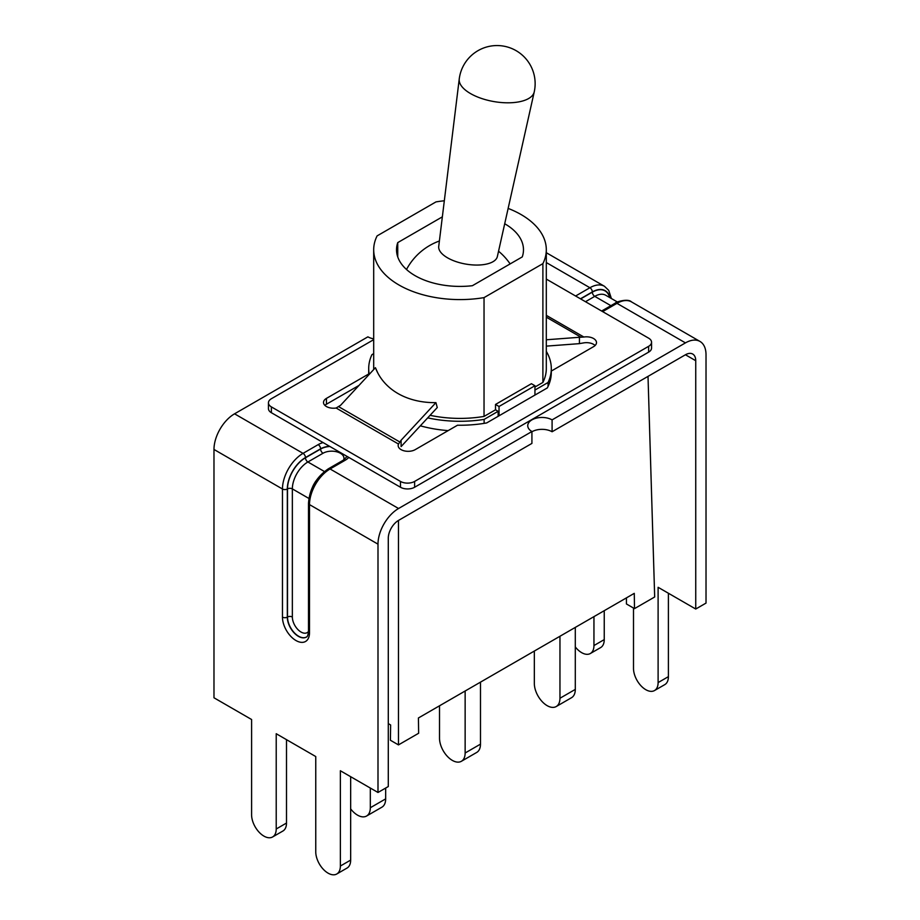<?xml version="1.0" encoding="UTF-8"?>
<svg xmlns="http://www.w3.org/2000/svg" width="920" height="920" viewBox="0 0 920 920"><rect width="100%" height="100%" fill="white"/><g stroke="black" fill="none" stroke-linecap="round" stroke-linejoin="round"><path stroke-width="1.38" d="M435.93 402.638L437.264 407.548L401.603 446.039A14.26 8.234 -60 0 1 401.097 446.579L401.097 440.243L435.93 402.638A82.742 62.859 154.3 0 1 377.039 371.473A82.742 62.859 154.3 0 1 375.417 367.69L340.572 405.306L336.133 408.02A9.982 5.761 0 0 1 323.518 402.466A9.982 5.761 0 0 1 326.45 398.383L368.736 373.968L368.736 374.9M595.113 345.506A9.982 5.761 0 0 0 583.866 342.861L579.428 343.62A14.26 8.234 -60 0 1 578.91 343.678L546.308 346.127M498.134 416.323L498.134 411.309L495.512 409.803L495.512 404.443L531.415 383.709L534.945 385.744L499.031 406.479L495.512 404.443M546.308 351.371A91.298 52.704 180 0 1 551.298 368.563L551.298 372.531A91.298 52.704 0 0 1 548.055 386.446A91.298 52.704 180 0 1 547.319 387.929L499.031 415.794L499.031 406.479M268.445 402.81L268.445 408.641A9.982 5.761 180 0 0 271.377 412.712L400.487 487.255A9.982 5.761 180 0 0 414.609 487.255L414.609 481.436A9.982 5.761 180 0 1 400.487 481.436L271.377 406.893A9.982 5.761 180 0 1 268.445 402.81A9.982 5.761 180 0 1 271.377 398.739L373.692 339.664M546.308 279.093L648.623 338.169A9.982 5.761 180 0 1 651.556 342.24A9.982 5.761 180 0 1 648.623 346.322L414.609 481.436M651.556 342.24L651.556 348.07A9.982 5.761 180 0 1 648.623 352.141L414.609 487.255M551.298 371.07L593.549 346.667A9.982 5.761 0 0 0 596.482 342.596A9.982 5.761 0 0 0 583.866 337.03L579.428 337.284L579.428 343.62M499.031 415.794L486.668 422.935A91.298 52.704 180 0 1 484.115 423.372L484.115 419.405A91.298 52.704 180 0 1 427.708 417.875M401.097 440.243L398.521 444.049A9.982 5.761 0 0 0 398.164 445.556A9.982 5.761 0 0 0 404.328 450.88A9.982 5.761 0 0 0 415.219 449.638L457.504 425.224A91.298 52.704 0 0 0 484.115 423.372M369.253 374.348A91.298 52.704 180 0 1 368.702 368.563L368.702 372.531A91.298 52.704 0 0 0 368.736 373.968M358.995 385.422L326.45 404.213A9.982 5.761 0 0 0 324.886 405.375M534.945 395.071L534.945 385.744M377.809 372.991L375.417 367.69M546.308 339.779L579.428 337.284M508.139 208.403A86.307 49.829 180 0 1 546.308 249.768L546.308 368.563A86.307 49.829 180 0 1 542.892 382.444L534.945 387.032M542.892 382.444L542.892 263.637L484.035 297.62A86.307 49.829 180 0 1 373.692 249.768A86.307 49.829 180 0 1 377.108 235.888L435.965 201.905A86.307 49.829 180 0 1 444.325 200.767M495.512 409.803L484.035 416.426L484.035 297.62M548.055 386.446L548.055 382.49L534.945 390.057M551.298 368.563A91.298 52.704 180 0 1 548.055 382.49M420.336 425.822A91.298 52.704 0 0 0 448.155 430.617M531.921 431.526L398.567 508.507A29.106 16.801 120 0 0 377.993 544.157L377.993 792.476L388.286 786.543L388.286 538.212A14.547 8.406 120 0 1 398.567 520.386L531.921 443.405L531.921 431.526A14.26 8.234 180 0 1 527.746 425.695A14.26 8.234 180 0 1 536.544 418.094A14.26 8.234 180 0 1 552.092 419.876L552.092 431.756A14.26 8.234 0 0 0 531.921 431.756M695.738 360.709L685.446 354.763A14.547 8.406 -60 0 1 692.725 354.05A14.547 8.406 -60 0 1 695.738 360.709L695.738 609.029L706.019 603.094L706.019 354.763A29.106 16.801 -60 0 0 699.994 341.447A29.106 16.801 -60 0 0 685.446 342.884L552.092 419.876M368.702 368.563A91.298 52.704 180 0 1 371.945 354.648L373.692 353.636M685.446 354.763L552.092 431.756M373.692 338.859A14.26 8.234 180 0 1 367.908 336.835L234.554 413.816A29.106 16.801 120 0 0 213.98 449.454L213.98 697.785L251.597 719.509L251.597 814.786A17.399 10.051 60 0 0 259.198 832.301A17.399 10.051 60 0 0 272.608 836.958A17.399 10.051 60 0 0 276.218 828.989L286.499 823.055A17.399 10.051 60 0 1 282.9 831.024L272.608 836.958M350.658 776.698L350.658 860.096A17.399 10.051 60 0 1 347.047 868.054L336.766 874A17.399 10.051 60 0 1 323.357 869.342A17.399 10.051 60 0 1 315.755 851.828L315.755 756.55L276.218 733.723L276.218 828.989M377.993 792.476L340.365 770.753L340.365 866.03A17.399 10.051 60 0 1 336.766 874M286.499 739.657L286.499 823.055M695.738 609.029L658.11 587.305L658.11 682.582A17.399 10.051 60 0 1 654.499 690.552A17.399 10.051 60 0 1 641.091 685.894A17.399 10.051 60 0 1 633.5 668.38L633.5 608.039M668.403 593.25L668.403 676.648A17.399 10.051 60 0 1 664.792 684.618L654.499 690.552M593.952 616.63L593.952 645.553A17.399 10.051 60 0 1 590.352 653.51A17.399 10.051 60 0 1 575.299 646.944M604.244 610.684L604.244 639.607A17.399 10.051 60 0 1 600.645 647.577L590.352 653.51M498.134 411.309L484.115 419.405M388.286 723.615L390.632 724.971L390.402 740.244L398.463 744.901L418.646 733.251L418.416 717.98L634.271 593.354L634.501 608.626L654.683 596.976L648.013 376.383M559.958 636.26L559.958 698.257A18.112 10.465 60 0 1 556.209 706.548A18.112 10.465 60 0 1 542.248 701.695A18.112 10.465 60 0 1 534.336 683.456L534.336 651.049M556.209 706.548L571.538 697.693A18.112 10.465 -120 0 0 575.299 689.402L559.958 698.257M465.14 691L465.14 752.997A18.112 10.465 60 0 1 461.391 761.288A18.112 10.465 60 0 1 447.43 756.435A18.112 10.465 60 0 1 439.518 738.208L439.518 705.789M461.391 761.288L476.721 752.433A18.112 10.465 -120 0 0 480.481 744.142L465.14 752.997M370.323 788.049L370.323 807.737A18.112 10.465 60 0 1 366.574 816.029A18.112 10.465 60 0 1 350.658 808.875M366.574 816.029L381.903 807.185A18.112 10.465 -120 0 0 385.664 798.882L370.323 807.737M385.664 788.049L385.664 798.882M480.481 682.145L480.481 744.142M575.299 627.405L575.299 689.402M534.221 91.965L497.352 256.577A29.762 13.052 -170.2 0 1 478.17 265.04A29.762 13.052 -170.2 0 1 447.546 257.83A29.762 13.052 -170.2 0 1 438.725 246.445L459.241 79.005A38.053 16.698 -170.2 0 0 470.522 93.575A38.053 16.698 -170.2 0 0 509.691 102.787A38.053 16.698 -170.2 0 0 534.221 91.965A38.088 38.088 0 0 0 503.539 46.115A38.088 38.088 0 0 0 459.241 79.005M504.7 223.744A63.48 36.651 180 0 1 523.48 249.768A63.48 36.651 180 0 1 522.261 256.91L472.385 285.706A63.48 36.651 180 0 1 396.52 249.768A63.48 36.651 180 0 1 397.739 242.615L442.347 216.855M397.739 256.91L397.739 242.615M546.308 249.768A86.307 49.829 180 0 1 542.892 263.637M484.035 416.426A86.307 49.829 180 0 1 430.077 415.311M373.716 369.529A86.307 49.829 180 0 1 373.692 368.563L373.692 249.768M634.501 608.626L626.439 603.969L626.439 597.873M398.463 744.901L398.463 520.455M648.623 346.322L648.623 352.141M546.308 315.341L583.866 337.03M398.521 444.049L336.133 408.02M400.487 481.436L400.487 487.255M271.377 412.712L271.377 406.893M326.45 404.213L326.45 398.383M546.308 317.181L581.083 337.26M399.751 441.956L338.916 406.824M345.207 460.23A3.427 1.978 60 0 0 343.493 460.069L328.371 468.797A3.427 1.978 60 0 1 330.084 468.97L345.207 460.23A19.113 11.04 0 0 0 348.76 457.389M328.371 468.797C316.25 477.1 309.626 488.566 308.499 503.217A3.427 1.978 0 0 0 309.499 504.608A29.106 16.801 -60 0 1 330.084 468.97L398.567 508.507M685.446 342.884L616.952 303.347A29.106 16.801 -60 0 1 631.499 301.898C627.808 298.022 614.905 302.323 615.238 303.174A3.427 1.978 60 0 1 616.952 303.347L602.634 311.615M580.439 298.804L592.342 291.927A3.427 1.978 -120 0 0 589.915 287.741L575.598 296.01M611.386 298.517L608.73 290.375L604.474 286.292A29.106 16.801 120 0 0 589.915 287.741L546.308 262.556M234.554 413.816L303.048 453.364A3.427 1.978 60 0 1 305.463 457.55L320.597 448.822A3.427 1.978 -120 0 0 318.182 444.624L303.048 453.364A29.106 16.801 120 0 0 282.463 489.003A3.427 1.978 0 0 0 287.316 489.003A25.679 14.823 -60 0 1 305.463 457.55M323.092 442.577A19.113 11.04 0 0 0 318.182 444.624M340.365 866.03L350.658 860.096M329.832 446.464A15.686 9.062 0 0 0 320.597 449.052L320.597 448.822A15.686 9.062 180 0 1 329.475 446.257M213.98 449.454L282.463 489.003L282.463 617.124A3.427 1.978 0 0 0 287.316 617.124L287.316 489.003M282.463 617.124A19.113 11.04 -120 0 0 295.987 640.538A19.113 11.04 -120 0 0 309.499 632.73A3.427 1.978 180 0 1 308.499 631.338C308.119 635.076 307.36 637.008 306.256 637.123A15.686 9.062 60 0 1 294.158 632.914A15.686 9.062 60 0 1 287.316 617.124L287.511 617.009A15.686 9.062 -120 0 0 294.285 632.719A15.686 9.062 -120 0 0 306.337 637.065M309.499 632.73L309.499 504.608L377.993 544.157M305.463 457.792A25.392 14.662 120 0 0 287.511 488.888A3.427 1.978 180 0 1 292.353 488.888A21.965 12.684 -60 0 1 307.889 461.978A3.427 1.978 -120 0 1 305.463 457.792L320.597 449.052A3.427 1.978 -120 0 0 323.023 453.249A12.27 7.084 180 0 1 337.778 452.099A12.27 7.084 180 0 1 343.574 460.023M324.415 471.523L307.889 461.978L323.023 453.249M315.893 480.999A21.965 12.684 120 0 0 312.823 486.312M287.511 488.888L287.511 617.009A3.427 1.978 0 0 1 292.353 617.009L292.353 488.888L308.878 498.433M308.499 631.419A12.27 7.084 60 0 1 298.747 630.361A12.27 7.084 60 0 1 292.353 617.009M668.403 676.648L658.11 682.582M604.244 639.607L593.952 645.553M592.342 291.927A25.679 14.823 -60 0 1 609.971 297.712M609.695 297.539A25.392 14.662 120 0 0 592.342 292.157L580.646 298.919M585.488 301.714L594.757 296.355A3.427 1.978 60 0 1 592.342 292.157M610.903 305.681L594.757 296.355A21.965 12.684 -60 0 1 605.751 295.262L617.458 302.024M343.493 460.069L347.139 456.447M308.499 503.217L308.499 631.338M615.238 303.174L601.622 311.029M699.994 341.447L631.499 301.898M604.474 286.292L546.308 252.712M439.392 240.994A60.628 60.628 0 0 0 406.502 269.491M510.128 263.913A60.628 60.628 0 0 0 498.548 251.217"/></g></svg>
